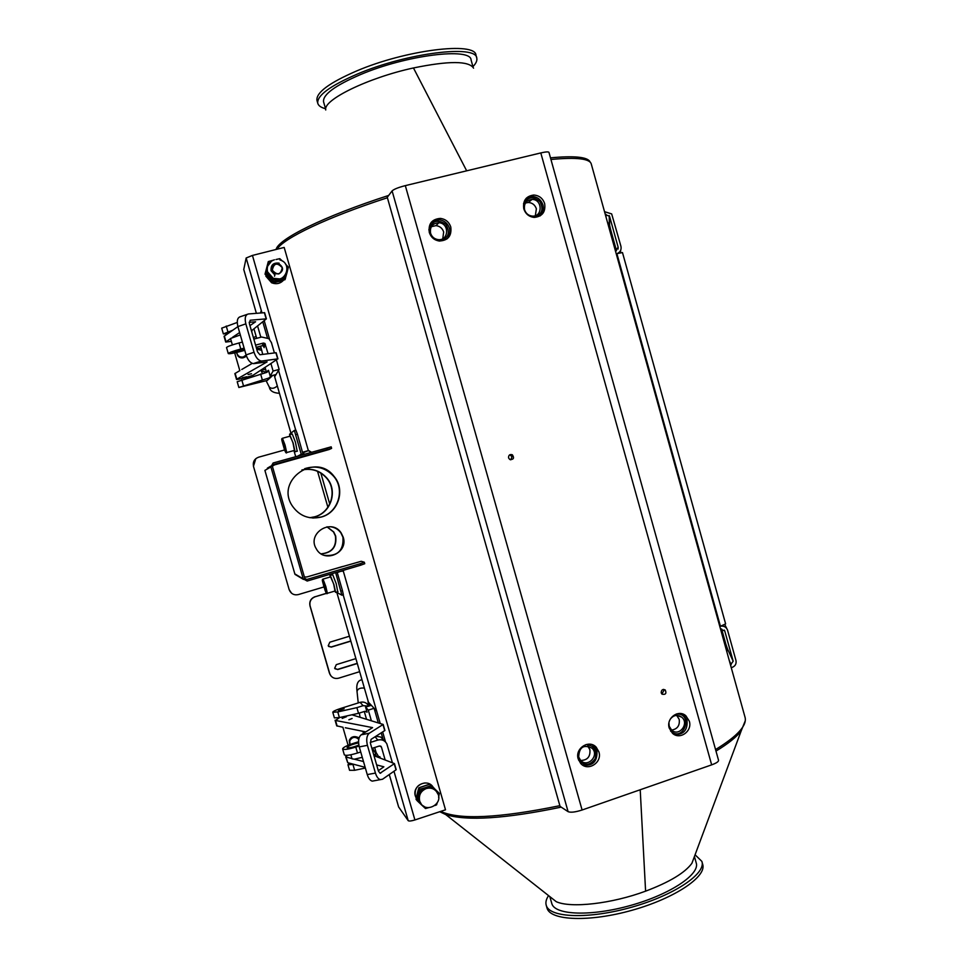 <?xml version="1.0" encoding="UTF-8"?>
<svg xmlns="http://www.w3.org/2000/svg" width="967" height="967" viewBox="0 0 967 967"><rect width="100%" height="100%" fill="white"/><g stroke="black" fill="none" stroke-linecap="round" stroke-linejoin="round"><path stroke-width="1.45" d="M440.71 811.398C459.361 820.016 499.081 818.118 559.869 805.68M715.556 749.57C737.773 735.935 747.564 725.032 744.928 716.861L591.333 164.209C590.16 158.648 576.695 157.065 550.924 159.482M387.404 197.751C326.713 217.478 283.367 238.378 277.033 249.232M473.576 68.149C468.91 60.776 448.857 60.716 413.453 67.956L466.674 170.821L413.453 67.956C367.931 77.795 322.785 100 325.734 109.984M590.208 162.202L589.822 161.429C586.86 156.884 573.745 155.687 550.465 157.839M388.674 195.431C323.244 216.584 278.242 239.079 276.079 249.474M549.776 896.59L556.267 901.691C570.832 908.351 611.603 903.807 645.593 891.163L640.214 789.761L645.593 891.163C669.454 882.146 684.89 872.863 691.901 863.313L694.379 856.665M715.979 751.093C728.139 743.72 736.528 737.011 741.157 730.979L745.267 720.778M439.743 811.724L445.739 814.577C466.747 821.225 505.245 818.747 561.198 807.131M269.588 339.344L264.196 320.621M261.96 312.837L246.162 257.984L252.447 255.433L284.177 247.431L445.497 809.802L414.916 819.956C411.313 821.056 409.077 821.297 408.207 820.681L398.622 806.937M260.461 312.97L261.295 310.54L260.461 312.97M295.709 430.049L278.532 370.409L274.676 376.743L274.169 375.015L290.91 433.168M278.532 370.409L274.676 376.743L274.169 375.015M385.543 741.979L382.666 731.983M380.224 723.497L343.152 594.778M368.451 702.223L376.622 710.987L368.451 702.223L336.842 592.517L369.503 705.874M243.769 269.479L246.162 257.984M321.274 517.055C308.896 519.799 299.129 515.931 291.974 505.439C275.305 479.729 315.907 451.915 334.038 476.356C345.666 489.628 338.462 512.728 321.274 517.055M312.849 518.034L321.02 517.055C338.172 512.728 345.364 489.677 333.76 476.429C325.734 467.641 316.028 465.067 304.641 468.705M301.97 469.938C311.894 467.883 320.222 470.627 326.943 478.169C338.003 490.777 331.149 512.728 314.807 516.837L309.911 517.72M309.803 517.708L314.577 516.825C330.883 512.728 337.725 490.813 326.689 478.23C320.017 470.736 311.749 467.992 301.861 469.998M268.572 468.282L270.216 467.327M269.261 467.762L268.427 468.366M302.997 453.571L304.859 454.127M321.237 553.898C332.152 552.822 336.963 546.875 335.682 536.032L333.748 531.959L327.088 526.822M342.644 566.493L306.902 576.961L304.363 576.997M344.651 569.95L337.253 572.537M302.623 452.266L308.594 450.525L311.519 452.266M310.177 454.889L274.531 464.885L272.38 466.179M343.237 537.265C348.579 553.015 324.126 563.652 316.33 548.869C306.491 533.542 331.5 517.635 341.194 532.974L343.237 537.265M273.359 465.393L272.38 466.118M326.955 526.834L333.482 531.91L335.416 535.984C336.709 546.742 331.947 552.689 321.129 553.837M303.022 453.656L304.605 454.2M339.32 571.521L343.273 571.038L414.916 819.956M324.332 555.348C337.616 556.533 343.817 550.489 342.934 537.217L340.904 532.926C338.329 529.384 334.86 527.317 330.496 526.737M302.792 452.87L308.364 450.646L311.265 452.326M344.179 570.095L342.983 570.917M616.898 253.668L616.245 253.85L616.898 253.668L720.439 626.253L725.625 623.896L622.482 252.556L616.898 253.668C620.21 252.327 621.563 249.909 620.959 246.38L611.664 213.9L604.532 211.688M720.439 626.253L719.799 626.435L720.439 626.253C723.763 625.685 726.108 626.906 727.486 629.94L735.972 660.485C736.564 663.918 735.21 666.251 731.898 667.484L731.257 667.653M615.459 251.033L618.143 247.201L609.561 216.33L605.318 214.517M610.455 228.949L609.295 223.824L609.246 215.593M607.554 222.567L609.295 223.824M725.806 644.046L727.535 648.978L726.821 651.722M730.484 664.897L733.167 661.223L724.73 630.883L720.56 629.191M510.745 459.845L512.014 456.726L509.79 454.768M508.545 457.887C508.485 455.131 509.754 454.103 512.353 454.78C514.48 458.092 513.622 459.663 509.79 459.506L508.545 457.887M661.851 694.004L663.858 690.583L663.205 689.447M661.21 692.88C661.259 689.918 662.6 688.939 665.211 689.942C666.71 693.448 665.659 694.862 662.057 694.185L661.21 692.88M582.098 810.008C575.353 812.159 570.687 812.715 568.1 811.664L560.062 806.381L387.271 197.292L392.106 190.898C393.956 189.194 398.356 187.441 405.318 185.628L582.098 810.008L711.664 764.861L540.795 152.931C545.763 151.783 548.482 151.601 548.954 152.375L718.541 760.267C718.674 761.609 716.378 763.132 711.664 764.861M540.795 152.931L405.318 185.628M523.788 208.836C522.663 200.725 525.988 196.132 533.748 195.032C539.175 195.431 542.813 198.295 544.663 203.626C545.751 211.978 542.269 216.572 534.207 217.406C529.009 216.813 525.54 213.961 523.788 208.836M429.288 232.418C428.2 223.812 431.862 219.146 440.299 218.397C445.545 219.062 449.051 221.951 450.791 227.052C451.831 235.996 447.939 240.65 439.139 241.013C434.195 240.13 430.919 237.266 429.288 232.418M669.212 728.018C665.961 718.179 678.496 708.992 685.857 715.773L689.314 721.189C692.614 731.112 679.789 740.335 672.464 733.252L669.212 728.018M578.206 758.962C574.676 748.398 589.06 739.09 596.24 747.249L598.911 751.927C602.501 762.6 587.767 771.92 580.671 763.41L578.206 758.962M540.142 215.907C543.043 212.885 543.974 209.247 542.946 204.992C541.109 199.685 537.483 196.833 532.08 196.434L526.29 198.187M447.117 238.849C449.667 235.827 450.453 232.322 449.45 228.345C447.709 223.256 444.228 220.379 438.994 219.727L431.258 222.301M674.374 734.569C683.572 734.811 687.791 730.085 687.029 720.379L683.572 714.988L681.542 713.682M582.521 764.994C592.674 766.36 597.485 761.694 596.965 750.984L594.306 746.331L592.3 744.723M580.708 760.473C587.465 760.267 590.523 756.665 589.882 749.655L587.694 746.004M578.689 756.98C579.185 747.08 583.669 744.179 592.142 748.265C599.721 755.517 587.44 768.306 580.551 760.304L578.689 756.98M578.604 760.122C584.419 766.142 589.943 765.683 595.164 758.744C597.352 750.295 594.342 745.557 586.135 744.517M442.777 238.68L443.672 231.995C442.39 228.248 439.828 226.133 435.984 225.625L431.306 226.713M430.557 233.192C429.759 226.749 432.503 223.268 438.825 222.736C449.788 223.172 448.857 241.279 437.954 239.586C434.256 238.958 431.79 236.818 430.557 233.192M439.598 241.061C448.628 238.293 450.658 232.66 445.714 224.175C437.483 218.893 431.862 220.778 428.852 229.856M671.618 730.085C677.444 729.094 679.97 725.516 679.197 719.363L676.658 715.387L681.638 717.115C689.725 723.352 679.172 737.168 671.654 730.133L669.212 726.217L668.959 722.845M670.167 719.315C673.479 715.036 677.299 714.299 681.638 717.115M670.554 731.028C683.693 743.079 693.98 713.042 676.417 713.972M535.343 215.653L536.371 208.812C535.005 204.895 532.333 202.792 528.357 202.478L525.456 203.01M524.549 209.706C523.715 203.65 526.205 200.217 532.019 199.432C542.584 199.154 542.946 216.971 532.358 216.1C528.466 215.677 525.867 213.55 524.549 209.706M534.255 217.406C541.979 214.601 543.877 209.343 539.949 201.607C533.421 195.963 527.958 196.652 523.522 203.686M434.183 788.262L432.515 786.691M427.547 784.878L420.307 787.283M418.348 789.471L416.62 796.409M279.125 263.157C273.371 262.468 270.675 264.982 271.062 270.712L274.833 274.954M267.194 276.453L271.727 280.901M276.079 282.05L281.796 280.599M272.307 270.216C273.818 263.084 277.13 262.238 282.255 267.69C280.756 274.833 277.432 275.668 272.307 270.216M325.528 108.715C321.008 107.555 318.421 105.729 317.756 103.227C316.898 95.564 330.085 85.858 357.307 74.072C406.769 52.907 476.767 44.349 476.791 58.225C477.311 60.619 476.03 63.423 472.948 66.626M323.631 102.067L323.546 101.74C322.773 94.609 335.041 85.579 360.34 74.652C406.164 55.071 470.989 47.117 471.086 59.99L473.117 67.255M317.043 100.689L316.934 100.326C316.064 92.614 329.227 82.848 356.448 71.038C405.898 49.813 475.921 41.339 475.982 55.312L476.695 57.839M695.08 854.78L701.861 861.379C706.394 873.503 674.362 895.212 631.632 907.215C588.963 919.375 549.558 917.888 546.27 905.414C545.376 902.489 546.137 899.225 548.567 895.623M694.427 856.52L696.18 862.794C700.374 874.083 670.602 894.197 631.028 905.317C591.514 916.583 554.913 915.241 551.831 903.637L551.71 903.202M702.006 861.875L702.634 864.16C707.191 876.356 675.184 898.138 632.466 910.14C589.797 922.3 550.368 920.729 547.056 908.182L546.923 907.711M382.956 738.909L381.203 732.913M378.315 722.917L374.108 708.291L368.306 710.116L371.376 720.778M392.953 771.98L394.705 770.747M392.421 762.794L386.812 743.768C384.757 740.347 381.747 739.114 377.807 740.069L370.252 742.475M366.529 719.291L364.281 711.494M383.657 740.033L380.66 736.999L375.933 736.262M373.987 755.698L385.168 760.002L381.409 746.971L379.499 745.968L371.884 748.41M373.733 754.804L375.123 754.357L376.115 752.519L374.676 747.515M380.297 758.128L379.813 756.629M367.073 712.196L365.599 707.107L368.306 710.116M368.608 705.825C366.662 702.622 363.822 701.462 360.123 702.344L340.469 708.521C335.549 710.129 332.986 711.374 332.781 712.244L337.773 711.93L356.883 707.639L358.515 713.32L364.716 711.361L366.892 711.567M356.883 707.639L363.084 705.68L368.645 706.14M365.744 711.41L366.36 711.93M332.781 712.244L334.401 717.877L339.405 717.587L358.515 713.32M338.474 710.515L344.143 708.751L338.474 710.515M379.294 757.741L376.115 752.519M365.599 707.107L371.328 705.306M349.57 770.3L354.635 770.288L365.369 768.04M354.152 764.401L347.951 764.716L349.498 763.168M359.047 746.065L355.783 747.104C348.241 749.352 343.853 749.969 342.62 748.954C342.874 747.564 346.404 745.726 353.221 743.43L358.539 741.737M342.62 748.954L344.325 754.828C345.57 755.88 349.957 755.275 357.5 753.015L360.739 751.988M358.842 745.086C352.943 747.358 349.027 748.192 347.105 747.612L347.08 747.564C348.241 745.92 352.073 744.36 358.576 742.874M349.788 744.626L349.256 740.42C351.226 736.431 354.502 735.597 359.083 737.93M362.274 757.33L354.381 759.192L352.012 758.817M345.304 727.752L365.84 731.91M351.517 737.422L351.311 738.51M385.168 760.002L394.451 763.604L380.067 773.237L378.411 771.05L370.446 743.393L371.05 739.368L384.914 730.472L383.15 724.513M378.315 770.711L383.875 766.807L376.647 764.921M363.495 761.537L354.381 759.192M351.94 758.575L346.101 757.064L347.044 755.336M348.882 719.774L352.109 718.481L348.882 719.774M336.697 725.818L342.983 727.281M342.185 718.421L346.44 716.716L342.185 718.421M351.915 714.794L383.174 724.44L369.285 733.228L361.162 734.823L372.585 727.619L335.525 720.463L339.538 717.562M345.654 756.762L347.733 762.697L365.163 767.339M380.394 779.668C378.266 779.015 376.61 776.827 375.438 773.08L367.255 774.579C368.427 778.314 370.095 780.49 372.235 781.131L382.545 779.233L396.011 769.841L394.427 763.688M372.235 781.131L374.302 780.756M367.255 774.579L359.265 746.899L367.424 745.327C366.082 739.537 366.711 735.5 369.285 733.228M361.162 734.823C358.564 737.096 357.935 741.121 359.265 746.899M375.438 773.08L367.424 745.327M358.757 739.296C354.998 736.274 351.976 736.842 349.716 741L349.981 744.554M260.582 346.174L262.758 354.418M267.351 337.652L262.77 321.769M270.917 363.507L253.692 374.833C252.109 376.054 236.202 380.236 236.504 379.354L267.097 361.9L254.031 363.604L261.948 361.017L277.686 358.878L270.917 363.507L273.093 371.038L270.192 376.09L276.03 374.519L279.149 369.418L276.405 359.905M274.398 352.919L271.413 342.56L268.862 338.655L261.658 337.024L253.825 339.079M256.69 338.329L253.946 328.828M256.207 347.322L262.262 345.727L263.713 346.089L264.16 347.661L263.338 345.823M268.101 353.729L264.873 343.418L263.387 343.055L255.578 345.122M266.529 372.428L265.067 367.363M270.192 376.09L268.524 370.325M257.573 325.927L260.836 337.229M237.241 322.458L221.697 328.151L223.365 333.905L232.491 330.339M227.825 333.555L223.365 333.905M229.469 332.418L230.436 331.754M267.025 372.295L268.016 370.458L266.965 372.307L237.193 381.735L238.849 387.477L267.291 380.442L272.271 375.861M272.609 375.438L268.633 378.097L238.849 387.477M273.093 371.038L279.149 369.418M250.429 384.334L244.639 385.893L250.429 384.334M260.631 374.011L262.299 379.801M244.76 350.344L240.034 351.601C232.987 353.39 229.07 354.055 228.272 353.571C228.949 352.641 233.132 351.118 240.807 349.014L244.119 348.132M242.379 342.088L239.054 342.959C231.379 345.062 227.209 346.597 226.532 347.552L228.272 353.571M244.603 349.812L232.829 352.351L244.276 348.64M232.382 344.917L230.521 338.486L240.312 334.933M246.44 356.013L245.92 356.472C242.729 358.564 240.034 358.37 237.846 355.904L236.456 352.484M239.876 370.579L234.848 373.613L236.504 379.354M242.185 357.174L243.273 357.79M242.657 357.899L240.795 357.222L241.931 357.947M277.867 358.866L276.151 352.725L259.905 354.744L257.512 351.831L249.353 323.534L250.199 320.234L266.396 318.844L251.456 330.823M249.945 325.613L255.602 321.769L249.135 322.313M232.479 337.35L239.623 332.551M252.254 363.35L241.762 369.479M246.803 376.755L242.294 377.783L246.803 376.755M251.468 373.745L248.06 374.519L251.468 373.745M231.367 341.387L225.71 342.04L230.569 338.643M237.906 326.604L224.054 336.311M266.336 318.808L264.62 312.679L248.386 313.961C245.352 314.783 244.506 318.083 245.836 323.86L254.031 352.266L246.077 354.889C247.782 359.978 250.187 362.891 253.269 363.616L254.031 363.604M246.077 354.889L237.894 326.568L245.836 323.86M247.105 314.396L240.481 316.668C237.435 317.514 236.577 320.814 237.894 326.568M261.948 361.017L261.199 361.017C258.129 360.28 255.735 357.367 254.031 352.266M236.697 352.435C237.568 356.013 239.792 357.524 243.37 356.98L246.114 355.034M327.003 447.926L327.438 449.462L331.621 448.362L331.185 446.839L273.105 463L270.893 466.94L303.239 578.895L307.192 581.034L360.691 565.199L364.74 563.713L364.293 562.238M301.245 457.391L329.094 449.522L331.596 448.374L331.185 446.839M333.82 569.104L361.199 561.295L364.317 562.202L360.256 563.676L306.757 579.511L304.883 578.701L272.44 466.505L272.839 464.958M289.87 436.214L289.58 434.243L294.331 430.436L301.499 455.058M293.932 450.549L295.709 456.678M303.142 454.599L297.437 434.256L295.829 430.013L294.355 430.424M335.658 572.609L341.871 595.152L336.262 592.191M337.145 572.174L342.451 590.595L340.964 591.042M341.859 595.225L343.358 594.705L342.451 590.595M269.793 467.496L267.351 468.173L270.76 466.167M330.363 576.936L329.626 574.398M327.438 449.462L273.54 464.535M297.715 575.994L294.826 573.89L264.898 470.397L270.893 466.94M359.639 671.678L338.655 678.181C334.787 679.064 331.886 677.794 329.965 674.386L310.093 605.91C309.283 601.522 310.975 598.464 315.145 596.76L326.544 593.242M326.701 593.315L315.145 596.76M350.84 641.133L331.222 647.116L328.2 645.835L329.807 642.209L349.425 636.226M357.282 663.507L337.701 669.551L334.667 668.257L336.286 664.643L355.868 658.612M255.784 458.684L253.451 466.263L289.157 589.616L291.587 593.255M253.451 466.263L289.157 589.616M329.578 673.358L330.944 675.933M315.024 596.687C310.854 598.392 309.174 601.438 309.972 605.826L310.093 605.91M329.445 673.201L309.972 605.826M328.635 646.452L331.089 646.996L350.791 640.976M335.017 668.789L337.556 669.406L357.234 663.326M323.981 586.945L298.32 594.584C294.439 595.418 291.55 594.137 289.629 590.704L289.242 589.689M253.511 466.227C252.701 461.839 254.394 458.829 258.588 457.198L284.576 449.969M431.052 785.579L435.355 789.652C432.551 787.186 429.312 786.497 425.637 787.561L431.052 785.579L429.88 784.237L418.82 787.863L416.04 799.298L417.152 800.712L419.944 789.217L425.637 787.561C422.035 788.879 419.714 791.405 418.675 795.128C417.889 798.911 418.82 802.139 421.455 804.798L417.152 800.712M438.111 794.366L435.355 789.652L439.369 793.399L438.583 797.292M437.12 803.093L436.588 804.858L434.908 805.523M428.599 807.675L425.492 808.533L421.455 804.798L424.501 806.708M439.369 793.399L429.88 784.237M418.82 787.863L419.944 789.217M421.249 804.024L419.146 800.265C415.858 790.607 430.073 782.714 435.96 790.885M337.737 591.756L336.178 583.597L332.721 574.688L330.641 575.305M334.751 591.091L335.658 592.372L333.845 584.286L330.569 576.876M323.196 579.064L330.847 576.791L333.712 584.225L335.017 591.018M324.03 584.552L325.516 590.644L324.03 584.552M282.63 438.22L290.342 436.093L292.989 442.886L294.439 450.404M283.319 443.394L284.914 449.873L283.319 443.394M297.171 451.19L295.431 442.161L292.264 434.014L290.16 434.594M294.173 450.477L295.08 451.77L293.086 442.813L290.076 436.165M278.786 273.939L275.377 273.685C269.116 271.352 272.73 261.441 278.943 263.87C283.802 267.448 283.742 270.808 278.786 273.939M275.97 259.519L279.789 258.673L282.388 261.066M271.63 260.957L266.88 267.146L268.294 261.586L272.936 260.28M285.567 264.184L288.371 267.134L286.994 272.682L286.897 267.375M285.483 278.508L279.801 279.85C283.512 278.75 285.918 276.369 286.994 272.682L285.023 279.681L273.588 282.606L273.999 281.457L265.381 272.996L266.88 267.146C266.07 270.905 267.013 274.229 269.745 277.082C272.658 279.765 276.006 280.684 279.801 279.85L273.999 281.457M268.294 261.586L265.018 274.181L273.588 282.606M265.018 274.181L265.381 272.996M286.583 272.646C284.093 278.822 279.572 280.901 273.032 278.871L267.363 272.356M290.922 433.156L274.676 376.743M243.732 269.406L256.376 313.296L243.732 269.358M398.682 807.119L389.29 774.531M408.207 820.681L394.077 771.618M308.364 450.646L252.447 255.433M620.669 250.344L620.5 252.738M618.046 249.087L618.143 247.201M609.561 216.33L609.597 224.574M606.031 217.079L605.958 214.323M731.137 664.728L729.299 660.63M727.535 648.978L733.167 661.223M724.779 631.04L724.343 630.121M568.1 811.664L392.106 190.898M416.257 798.198L415.351 796.059C411.845 785.688 427.583 777.843 433.107 787.162M267.085 276.344L273.226 282.279M274.12 282.485L280.793 281.131M283.669 280.067C280.345 283.669 276.332 284.564 271.618 282.775L265.828 276.127L271.618 282.775L272.138 281.276M377.807 740.069L375.123 736.781M381.409 746.971L380.684 746.065M381.494 737.519L382.436 737.217M363.084 705.68L360.123 702.344M339.405 717.587L337.773 711.93M377.021 756.859L375.123 754.357M353.003 764.655L354.635 770.288M357.5 753.015L355.783 747.104M380.043 773.237L380.78 773.104M337.157 726.108L335.525 720.463M347.733 762.697L346.101 757.064M382.992 724.634L384.733 730.665M394.27 763.821L396.011 769.841M376.127 753.257L374.326 751.48M364.378 688.117C360.075 687.67 357.621 688.806 357.028 691.502L358.237 702.936M262.262 345.727L263.387 343.055M265.345 344.167L264.1 347.02M227.898 331.826L226.23 326.048M267.291 380.442L268.633 378.097M268.064 370.929L268.705 370.953M241.786 379.886L243.454 385.652M240.807 349.014L239.054 342.959M225.988 341.714L224.332 335.96M236.794 379.088L235.138 373.347M264.378 312.643L266.155 318.82M275.909 352.725L277.686 358.878M265.683 369.503L261.235 369.877M267.944 371.473L267.279 371.848M266.457 372.186L261.211 370.99M277.311 385.978C274.169 388.625 271.509 389 269.31 387.078L269.128 386.703M256.11 336.298L253.427 337.676M261.199 348.253L256.569 348.555M261.767 350.284L256.775 349.268M360.256 563.676L360.691 565.199M304.75 578.339L306.757 579.511M297.788 456.098L301.523 454.103M295.926 434.679L297.437 434.256M294.826 573.89L303.239 578.895M320.73 472.766L329.747 504.073L320.754 472.766M327.97 507.506L317.49 471.11M419.654 800.918L420.319 802.586C425.867 814.033 444.131 803.625 437.422 792.88C434.787 788.77 431.077 787.331 426.266 788.552C420.802 790.958 418.59 795.079 419.654 800.918M324.876 586.788C326.834 594.645 326.459 594.439 323.752 586.159C321.793 578.29 322.168 578.496 324.876 586.788M325.831 586.57L323.014 579.112C321.878 579.862 321.818 579.1 325.105 590.438C326.266 593.424 327.015 594.379 327.366 593.303L325.831 586.57M327.184 593.351L335.211 590.958M284.093 445.376C289.399 467.327 277.094 424.658 284.093 445.376M285.035 445.086L282.437 438.281C281.288 438.982 281.252 438.305 284.479 449.667C285.616 452.665 286.377 453.632 286.728 452.556L285.035 445.086M286.546 452.604L294.645 450.344M274.386 259.785C268.729 261.839 266.445 265.852 267.533 271.812L273.226 278.339L279.886 278.931C284.274 277.541 286.679 274.568 287.102 270.011M691.901 863.313L741.157 730.979M556.267 901.691L445.739 814.577M389.278 774.543L398.646 807.046M622.482 252.556L725.625 623.92M724.851 624.658L726.833 628.647M724.428 630.254L724.73 630.883M727.583 650.428L721.612 628.949M608.884 223.304L616.499 250.707M510.757 455.094L512.353 454.78M663.471 689.411L665.211 689.942M533.748 195.032L532.08 196.434M440.299 218.397L438.994 219.727M685.857 715.773L683.572 714.988M596.24 747.249L594.306 746.331M587.912 746.222L592.142 748.265M435.984 225.625L438.825 222.736M528.357 202.478L532.019 199.432M416.281 798.089L415.351 796.034C414.408 788.516 417.647 784.152 425.069 782.932M317.756 103.227L316.934 100.326M325.71 109.331L323.546 101.74M546.27 905.414L547.056 908.182M549.86 896.735L551.831 903.637M347.951 764.716L349.57 770.336M342.959 727.498L348.108 745.303M350.852 754.78L352.024 758.841M362.843 731.306L363.447 733.397M349.256 740.42L351.311 737.555M336.709 725.842L335.078 720.222M384.914 730.472L383.174 724.44M396.18 769.623L394.451 763.604M375.897 753.789L372.452 748.228M361.96 679.741C357.766 680.369 356.11 684.249 357.016 691.381M368.536 705.668L367.968 700.579M360.05 717.296L359.398 713.042M263.713 346.089L264.873 343.418M234.679 352.882L239.78 370.494M225.71 342.04L224.054 336.298M266.396 318.844L264.62 312.679M277.928 358.89L276.151 352.725M253.269 363.616L261.199 361.017M260.8 370.168L262.48 373.516M279.427 393.303C273.298 392.953 269.926 390.873 269.31 387.078L266.13 380.756M251.916 332.455L251.807 330.545M245.328 355.892L246.416 356.025M364.317 562.214L364.74 563.713M343.358 594.705L341.871 595.152M295.008 574.374L303.445 579.414M419.799 801.933L420.319 802.586M335.658 592.372L337.979 591.683M295.08 451.77L297.413 451.118M274.918 274.991L274.495 276.199M273.032 278.871L273.226 278.339C285.591 284.105 293.098 263.435 279.922 259.954"/></g></svg>
